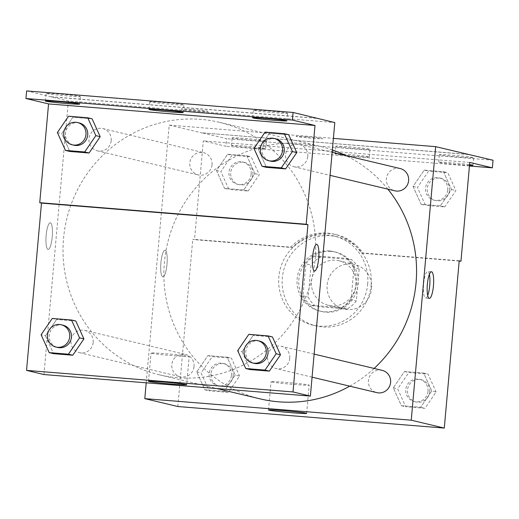 <?xml version="1.0" encoding="UTF-8"?>
<svg xmlns="http://www.w3.org/2000/svg" width="519" height="519" viewBox="0 0 519 519"><rect width="100%" height="100%" fill="white"/><g stroke="black" fill="none" stroke-linecap="round" stroke-linejoin="round"><path stroke-width="0.39" stroke-dasharray="2.6 1.95" d="M371.552 288.564A22.901 22.265 -76.6 0 0 354.665 264.495A22.901 22.265 -76.6 0 0 327.697 281.596A22.901 22.265 -76.6 0 0 344.026 309.039A22.901 22.265 -76.6 0 0 371.552 288.564M355.904 284.827A22.901 22.265 -76.6 0 0 339.017 260.759A22.901 22.265 -76.6 0 0 312.042 277.86A22.901 22.265 -76.6 0 0 328.378 305.302A22.901 22.265 -76.6 0 0 355.904 284.827M347.075 308.98L315.915 306.463A29.557 28.733 -76.6 0 1 308.215 297.076L311.069 265.092A29.557 28.733 -76.6 0 1 320.327 257.074L351.48 259.597A29.557 28.733 -76.6 0 1 359.18 268.985L356.326 300.968A29.557 28.733 -76.6 0 1 347.075 308.98L341.852 307.735L310.699 305.217L315.915 306.463M320.327 257.074L315.104 255.828L346.264 258.345L351.48 259.597M359.18 268.985L353.964 267.733L351.11 299.723L356.326 300.968M353.964 267.733A29.557 28.733 -76.6 0 0 346.264 258.345M315.104 255.828A29.557 28.733 -76.6 0 0 305.853 263.847L311.069 265.092M310.699 305.217A29.557 28.733 -76.6 0 1 302.999 295.83L305.853 263.847M341.852 307.735A29.557 28.733 -76.6 0 0 351.11 299.723M331.193 251.391A30.53 29.68 103.4 0 1 335.572 252.085A30.53 29.68 103.4 0 1 357.351 288.681A30.53 29.68 103.4 0 1 321.391 311.478A30.53 29.68 103.4 0 1 299.158 277.127A30.53 29.68 103.4 0 1 331.193 251.391M329.455 250.975A30.53 29.68 -76.6 0 0 297.419 276.711A30.53 29.68 -76.6 0 0 319.646 311.063A30.53 29.68 -76.6 0 0 356.345 283.763A30.53 29.68 -76.6 0 0 333.834 251.67A30.53 29.68 -76.6 0 0 329.455 250.975M302.999 295.83L308.215 297.076M371.15 284.957A45.795 44.524 -76.6 0 0 337.382 236.82A45.795 44.524 -76.6 0 0 283.439 271.022A45.795 44.524 -76.6 0 0 316.103 325.913A45.795 44.524 -76.6 0 0 371.15 284.957M367.673 284.127A45.795 44.524 -76.6 0 0 333.905 235.989A45.795 44.524 -76.6 0 0 279.955 270.191A45.795 44.524 -76.6 0 0 312.626 325.082A45.795 44.524 -76.6 0 0 367.673 284.127M459.211 260.798L361.334 252.883A47.631 46.308 103.4 0 0 334.333 234.212A47.631 46.308 103.4 0 0 290.64 247.161L192.763 239.246L194.502 239.661L203.318 140.889L225.921 146.287L226.602 138.69L202.254 132.87L468.696 154.545M177.835 406.533L192.763 239.246M431.776 390.943L420.637 407.266L401.408 405.709L393.318 387.836L404.457 371.513L423.692 373.07L431.776 390.943L420.637 407.266L401.408 405.709L393.318 387.836L404.457 371.513L423.692 373.07L431.776 390.943L436.122 391.981L424.983 408.304L405.754 406.747L397.664 388.874L408.81 372.558L428.039 374.108L436.122 391.981M235.198 375.049L224.059 391.365L204.83 389.808L196.74 371.935L207.879 355.619L227.108 357.176L235.198 375.049L224.059 391.365L204.83 389.808L196.74 371.935L207.879 355.619L227.108 357.176L235.198 375.049L239.544 376.087L228.405 392.403L209.176 390.846L201.087 372.973L212.226 356.657L231.455 358.214L239.544 376.087M382.172 370.358A11.45 11.133 -76.6 0 0 368.685 378.909A11.45 11.133 -76.6 0 0 376.852 392.636M400.181 168.552A11.45 11.133 -76.6 0 0 386.694 177.102A11.45 11.133 -76.6 0 0 394.862 190.823M146.209 382.821L169.207 125.105L333.386 138.378M212.044 164.692A11.45 11.133 -76.6 0 0 190.116 161.208A11.45 11.133 -76.6 0 0 198.284 174.929A11.45 11.133 -76.6 0 0 212.044 164.692M194.035 366.498A11.45 11.133 -76.6 0 0 172.1 363.015A11.45 11.133 -76.6 0 0 180.268 376.736A11.45 11.133 -76.6 0 0 194.035 366.498M332.355 149.952A129.763 126.149 -76.6 0 0 320.372 146.436A129.763 126.149 -76.6 0 0 164.4 262.471A129.763 126.149 -76.6 0 0 260.077 398.858M349.735 386.155A129.763 126.149 -76.6 0 0 374.108 368.438M387.881 189.156A129.763 126.149 -76.6 0 0 345.797 155.564M306.346 136.815A13.358 0.467 -174.9 0 0 296.083 136.354A13.358 0.467 -174.9 0 0 309.343 138.002A13.358 0.467 -174.9 0 0 322.695 138.729A13.358 0.467 -174.9 0 0 306.346 136.815A13.358 0.467 5.1 0 1 322.688 138.735A13.358 0.467 5.1 0 1 309.343 138.009A13.358 0.467 5.1 0 1 296.083 136.354A13.358 0.467 5.1 0 1 306.346 136.815M169.207 125.105L202.248 132.994M162.771 276.828A13.358 3.095 94.6 0 0 162.882 276.848A13.358 3.095 94.6 0 0 167.04 263.782A13.358 3.095 94.6 0 0 165.036 250.216A13.358 3.095 94.6 0 0 160.89 263.042A13.358 3.095 94.6 0 0 162.771 276.828A13.358 3.095 -85.4 0 1 160.896 263.042A13.358 3.095 -85.4 0 1 165.042 250.216A13.358 3.095 -85.4 0 1 167.047 263.782A13.358 3.095 -85.4 0 1 162.888 276.848A13.358 3.095 -85.4 0 1 162.778 276.828M271.541 381.932A19.145 0.668 -174.9 0 0 292.268 384.294A19.145 0.668 -174.9 0 0 309.175 385.13A19.145 0.668 -174.9 0 0 290.166 382.769A19.145 0.668 -174.9 0 0 271.035 381.731A19.145 0.668 -174.9 0 0 271.541 381.932M429.395 274.324A13.358 3.095 94.6 0 0 427.864 271.482A13.358 3.095 94.6 0 0 427.753 271.463A13.358 3.095 94.6 0 0 423.588 284.529A13.358 3.095 94.6 0 0 425.599 298.094A13.358 3.095 94.6 0 0 427.682 295.532M467.917 154.357L202.254 132.87M361.334 252.883L363.073 253.298A47.631 46.308 -76.6 0 0 336.072 234.627A47.631 46.308 -76.6 0 0 292.379 247.576L194.502 239.661M459.185 261.07L363.073 253.298M493.05 160.235L226.602 138.69M469.448 165.983L225.921 146.287M439.833 154.837A17.172 0.597 5.1 0 1 439.385 154.656A17.172 0.597 5.1 0 1 456.545 155.583A17.172 0.597 5.1 0 1 473.594 157.705A17.172 0.597 5.1 0 1 458.433 156.952A17.172 0.597 5.1 0 1 439.833 154.837M232.596 138.073A17.172 0.597 5.1 0 1 232.142 137.892A17.172 0.597 5.1 0 1 249.308 138.826A17.172 0.597 5.1 0 1 266.357 140.947A17.172 0.597 5.1 0 1 251.196 140.195A17.172 0.597 5.1 0 1 232.596 138.073M336.215 146.455A17.172 0.597 5.1 0 1 335.767 146.274A17.172 0.597 5.1 0 1 352.926 147.201A17.172 0.597 5.1 0 1 369.976 149.329A17.172 0.597 5.1 0 1 354.814 148.57A17.172 0.597 5.1 0 1 336.215 146.455M290.64 247.161L292.379 247.576M243.807 189.973L224.578 188.416L216.488 170.543L227.627 154.227L246.862 155.778L254.946 173.651L243.807 189.973L224.578 188.416L216.488 170.543L227.627 154.227L246.862 155.778L254.946 173.651L243.807 189.973L248.153 191.011L228.924 189.454L220.834 171.581L231.98 155.265L251.209 156.816L259.292 174.695L248.153 191.011M440.384 205.868L421.156 204.317L413.072 186.444L424.211 170.122L443.44 171.679L451.53 189.552L440.384 205.868L421.156 204.317L413.072 186.444L424.211 170.122L443.44 171.679L451.53 189.552L440.384 205.868L444.738 206.906L425.502 205.355L417.419 187.482L428.558 171.16L447.787 172.717L455.877 190.59L444.738 206.906M469.766 162.434L203.318 140.889M469.507 165.36A17.172 0.597 5.1 0 1 452.315 164.056A17.172 0.597 5.1 0 1 439.158 162.434A17.172 0.597 5.1 0 1 438.704 162.252A17.172 0.597 5.1 0 1 450.486 162.732A17.172 0.597 5.1 0 1 469.572 164.646M231.922 145.67A17.172 0.597 5.1 0 1 231.468 145.495A17.172 0.597 5.1 0 1 248.627 146.423A17.172 0.597 5.1 0 1 265.683 148.544A17.172 0.597 5.1 0 1 250.515 147.792A17.172 0.597 5.1 0 1 231.922 145.67M335.54 154.052A17.172 0.597 5.1 0 1 335.086 153.871A17.172 0.597 5.1 0 1 352.245 154.805A17.172 0.597 5.1 0 1 369.301 156.926A17.172 0.597 5.1 0 1 354.133 156.167A17.172 0.597 5.1 0 1 335.54 154.052M315.189 258.728A129.763 126.149 -76.6 0 0 219.518 122.341A129.763 126.149 -76.6 0 0 66.666 219.245A129.763 126.149 -76.6 0 0 159.223 374.763A129.763 126.149 -76.6 0 0 315.189 258.728M289.758 358.305A11.45 11.133 103.4 0 1 272.267 366.862A11.45 11.133 103.4 0 1 281.311 346.27A11.45 11.133 103.4 0 1 289.758 358.305M111.189 140.597A11.45 11.133 -76.6 0 0 90.306 134.343A11.45 11.133 -76.6 0 0 97.423 150.834A11.45 11.133 -76.6 0 0 111.189 140.597M307.767 156.498A11.45 11.133 -76.6 0 0 286.884 150.244A11.45 11.133 -76.6 0 0 294.007 166.735A11.45 11.133 -76.6 0 0 307.767 156.498M93.173 342.404A11.45 11.133 -76.6 0 0 71.246 338.92A11.45 11.133 -76.6 0 0 79.413 352.648A11.45 11.133 -76.6 0 0 93.173 342.404M43.94 374.549L68.352 101.01L334.8 122.562M191.576 109.399A13.358 0.467 -174.9 0 0 181.313 108.938A13.358 0.467 -174.9 0 0 194.58 110.586A13.358 0.467 -174.9 0 0 207.924 111.313A13.358 0.467 -174.9 0 0 191.576 109.399A13.358 0.467 5.1 0 1 207.924 111.319A13.358 0.467 5.1 0 1 194.58 110.592A13.358 0.467 5.1 0 1 181.313 108.945A13.358 0.467 5.1 0 1 191.576 109.405M26.631 90.922L68.352 101.01M50.959 96.858L317.407 118.41M45.458 335.799L53.541 353.673L45.458 335.799L56.597 319.483L45.458 335.799L41.111 334.761M75.826 321.034L56.597 319.483L75.826 321.034M242.036 351.7L250.126 369.573L242.036 351.7L253.175 335.378L242.036 351.7L237.689 350.662M272.404 336.935L253.175 335.378L272.404 336.935M48.001 249.412A13.358 3.095 94.6 0 0 48.111 249.431A13.358 3.095 94.6 0 0 52.27 236.366A13.358 3.095 94.6 0 0 50.265 222.807A13.358 3.095 94.6 0 0 46.126 235.632A13.358 3.095 94.6 0 0 48.001 249.412A13.358 3.095 -85.4 0 1 46.133 235.632A13.358 3.095 -85.4 0 1 50.272 222.807A13.358 3.095 -85.4 0 1 52.276 236.366A13.358 3.095 -85.4 0 1 48.118 249.431A13.358 3.095 -85.4 0 1 48.008 249.418M316.713 244.352L316.707 244.352A13.358 3.095 94.6 0 0 316.707 244.352A13.358 3.095 94.6 0 0 312.548 257.418A13.358 3.095 94.6 0 0 314.553 270.983A13.358 3.095 94.6 0 0 314.559 270.983L314.553 270.983M151.561 353.27A19.145 0.668 -174.9 0 0 172.289 355.632A19.145 0.668 -174.9 0 0 189.188 356.475A19.145 0.668 -174.9 0 0 170.18 354.107A19.145 0.668 -174.9 0 0 151.055 353.069A19.145 0.668 -174.9 0 0 151.561 353.27M150.153 102.009A17.172 0.597 5.1 0 1 149.699 101.828A17.172 0.597 5.1 0 1 166.858 102.762A17.172 0.597 5.1 0 1 183.914 104.883A17.172 0.597 5.1 0 1 168.753 104.131A17.172 0.597 5.1 0 1 150.153 102.009M79.842 96.326A17.172 0.597 5.1 0 1 80.296 96.502A17.172 0.597 5.1 0 1 63.136 95.574A17.172 0.597 5.1 0 1 46.081 93.452A17.172 0.597 5.1 0 1 61.248 94.205A17.172 0.597 5.1 0 1 79.842 96.326M287.078 113.084A17.172 0.597 5.1 0 1 287.532 113.265A17.172 0.597 5.1 0 1 270.373 112.338A17.172 0.597 5.1 0 1 253.317 110.21A17.172 0.597 5.1 0 1 268.485 110.969A17.172 0.597 5.1 0 1 287.078 113.084M50.972 96.735L317.42 118.287M288.674 134.713L269.445 133.156L258.306 149.472L266.396 167.345L258.306 149.472L269.445 133.156L288.674 134.713M92.097 118.812L72.868 117.255L61.729 133.578L69.818 151.451L61.729 133.578L72.868 117.255L92.097 118.812M259.578 341.08A11.45 11.133 -76.6 0 0 246.09 349.631A11.45 11.133 -76.6 0 0 254.258 363.352M248.828 334.34L253.175 335.378M63 325.179A11.45 11.133 -76.6 0 0 49.513 333.73A11.45 11.133 -76.6 0 0 57.68 347.451M52.25 318.445L56.597 319.483M275.849 138.852A11.45 11.133 -76.6 0 0 262.361 147.402A11.45 11.133 -76.6 0 0 270.529 161.13M253.96 148.434L258.306 149.472M265.099 132.118L269.445 133.156M79.271 122.958A11.45 11.133 -76.6 0 0 65.783 131.508A11.45 11.133 -76.6 0 0 73.951 145.229M57.382 132.54L61.729 133.578M68.521 116.217L72.868 117.255M428 391.326A11.45 11.133 -76.6 0 0 406.072 387.842A11.45 11.133 -76.6 0 0 414.233 401.563A11.45 11.133 -76.6 0 0 428 391.326M393.318 387.836L397.664 388.874M404.457 371.513L408.81 372.558M423.692 373.07L428.039 374.108M420.637 407.266L424.983 408.304M401.408 405.709L405.754 406.747M429.738 391.741A11.45 11.133 -76.6 0 0 407.811 388.257A11.45 11.133 -76.6 0 0 415.972 401.978A11.45 11.133 -76.6 0 0 429.738 391.741M231.416 375.425A11.45 11.133 -76.6 0 0 209.488 371.941A11.45 11.133 -76.6 0 0 217.656 385.669A11.45 11.133 -76.6 0 0 231.416 375.425M196.74 371.935L201.087 372.973M207.879 355.619L212.226 356.657M227.108 357.176L231.455 358.214M224.059 391.365L228.405 392.403M204.83 389.808L209.176 390.846M233.154 375.84A11.45 11.133 -76.6 0 0 211.227 372.357A11.45 11.133 -76.6 0 0 219.394 386.084A11.45 11.133 -76.6 0 0 233.154 375.84M447.748 189.935A11.45 11.133 -76.6 0 0 425.82 186.451A11.45 11.133 -76.6 0 0 433.988 200.172A11.45 11.133 -76.6 0 0 447.748 189.935M413.072 186.444L417.419 187.482M424.211 170.122L428.558 171.16M443.44 171.679L447.787 172.717M451.53 189.552L455.877 190.59M421.156 204.317L425.502 205.355M449.486 190.35A11.45 11.133 -76.6 0 0 427.559 186.866A11.45 11.133 -76.6 0 0 435.726 200.587A11.45 11.133 -76.6 0 0 449.486 190.35M251.17 174.034A11.45 11.133 -76.6 0 0 229.242 170.55A11.45 11.133 -76.6 0 0 237.404 184.271A11.45 11.133 -76.6 0 0 251.17 174.034M216.488 170.543L220.834 171.581M227.627 154.227L231.98 155.265M246.862 155.778L251.209 156.816M254.946 173.651L259.292 174.695M224.578 188.416L228.924 189.454M252.909 174.449A11.45 11.133 -76.6 0 0 230.981 170.965A11.45 11.133 -76.6 0 0 239.142 184.686A11.45 11.133 -76.6 0 0 252.909 174.449M354.665 264.495L339.017 260.759M344.026 309.039L328.378 305.302M319.646 311.063L321.391 311.478M333.834 251.67L335.572 252.085M312.626 325.082L316.103 325.913M333.905 235.989L337.382 236.82M306.651 413.396L309.175 385.13M268.518 409.997L271.035 381.731M431.484 271.768L427.753 271.463M429.33 298.393L425.599 298.094M334.333 234.212L336.072 234.627M369.301 156.926L369.976 149.329M335.086 153.871L335.767 146.274M265.683 148.544L266.357 140.947M231.468 145.495L232.142 137.892M472.919 165.308L473.594 157.705M438.704 162.252L439.385 154.656M159.223 374.763L216.851 388.53M219.518 122.341L320.372 146.436M314.131 354.107L281.311 346.27M312.075 377.164L275.991 368.542M97.423 150.834L198.284 174.929M102.743 128.563L203.604 152.657M294.007 166.735L330.09 175.357M299.327 144.464L332.147 152.301M79.413 352.648L180.268 376.736M84.733 330.369L185.588 354.464M186.665 384.741L189.188 356.475M148.531 381.335L151.055 353.069M286.858 120.862L287.532 113.265M252.643 117.807L253.317 110.21M79.615 104.105L80.296 96.502M45.406 101.049L46.081 93.452M183.233 112.48L183.914 104.883M149.024 109.431L149.699 101.828M414.233 401.563L415.972 401.978M419.553 379.292L421.292 379.707M217.656 385.669L219.394 386.084M222.975 363.391L224.714 363.806M433.988 200.172L435.726 200.587M439.308 177.9L441.046 178.315M237.404 184.271L239.142 184.686M242.723 161.999L244.462 162.415"/><path stroke-width="0.78" d="M333.386 138.378L435.655 146.65L493.05 160.235L492.369 167.838L469.766 162.434L460.95 261.213L459.211 260.798L444.283 428.078L177.835 406.533L144.795 398.637L146.209 382.821M431.594 271.781A13.358 3.095 -85.4 0 1 433.469 285.567A13.358 3.095 -85.4 0 1 429.33 298.393A13.358 3.095 -85.4 0 1 427.319 284.834A13.358 3.095 -85.4 0 1 431.484 271.768A13.358 3.095 -85.4 0 1 431.594 271.781M435.655 146.65L411.243 420.189L444.283 428.078M312.075 377.164L376.852 392.636A11.45 11.133 -76.6 0 0 390.612 382.393A11.45 11.133 -76.6 0 0 382.172 370.358L314.131 354.107M330.09 175.357L394.862 190.823A11.45 11.133 -76.6 0 0 408.622 180.586A11.45 11.133 -76.6 0 0 400.181 168.552L332.147 152.301M411.243 420.189L144.795 398.637M216.851 388.53L260.077 398.858A129.763 126.149 -76.6 0 0 349.735 386.155M374.108 368.438A129.763 126.149 -76.6 0 0 416.05 282.823A129.763 126.149 -76.6 0 0 387.881 189.156M345.797 155.564A129.763 126.149 -76.6 0 0 332.355 149.952M269.017 410.198A19.145 0.668 5.1 0 1 268.518 409.997A19.145 0.668 5.1 0 1 287.643 411.029A19.145 0.668 5.1 0 1 306.651 413.396A19.145 0.668 5.1 0 1 289.751 412.553A19.145 0.668 5.1 0 1 269.017 410.198M427.682 295.532A13.358 3.095 94.6 0 0 429.395 274.324M468.702 154.422L467.917 154.357M460.95 261.213L459.185 261.07M492.369 167.838L469.448 165.983M469.572 164.646A17.172 0.597 5.1 0 1 472.919 165.308A17.172 0.597 5.1 0 1 469.507 165.36M334.8 122.562L310.388 396.094L43.94 374.549L26.547 370.391L41.481 203.111L307.929 224.662L306.191 224.247L315.001 125.468L292.398 120.071L293.079 112.467L334.8 122.562M314.559 270.983A13.358 3.095 94.6 0 0 318.698 258.151A13.358 3.095 94.6 0 0 316.817 244.371A13.358 3.095 -85.4 0 1 318.698 258.157A13.358 3.095 -85.4 0 1 314.559 270.983A13.358 3.095 -85.4 0 1 312.555 257.418A13.358 3.095 -85.4 0 1 316.713 244.352A13.358 3.095 -85.4 0 1 316.824 244.371A13.358 3.095 94.6 0 0 316.713 244.352M307.929 224.662L292.995 391.942L310.388 396.094M83.916 338.913L75.826 321.034L83.916 338.913L72.77 355.23L83.916 338.913L79.569 337.869L68.424 354.192L49.195 352.635L41.111 334.761L52.25 318.445L71.479 319.996L79.569 337.869M53.541 353.673L72.77 355.23L53.541 353.673L49.195 352.635M280.494 354.808L272.404 336.935L280.494 354.808L269.355 371.124L280.494 354.808L276.147 353.77L265.008 370.086L245.779 368.535L237.689 350.662L248.828 334.34L268.057 335.897L276.147 353.77M250.126 369.573L269.355 371.124L250.126 369.573L245.779 368.535M292.995 391.942L26.547 370.391M149.037 381.536A19.145 0.668 5.1 0 1 148.531 381.335A19.145 0.668 5.1 0 1 167.656 382.373A19.145 0.668 5.1 0 1 186.665 384.741A19.145 0.668 5.1 0 1 169.765 383.898A19.145 0.668 5.1 0 1 149.037 381.536M41.481 203.111L39.742 202.695L48.559 103.917L25.95 98.519L26.631 90.922L293.079 112.467M25.95 98.519L292.398 120.071M39.742 202.695L306.191 224.247M296.764 152.586L288.674 134.713L296.764 152.586L285.625 168.902L296.764 152.586L292.418 151.548L281.279 167.864L262.05 166.307L253.96 148.434L265.099 132.118L284.328 133.675L292.418 151.548M266.396 167.345L285.625 168.902L266.396 167.345L262.05 166.307M100.186 136.685L92.097 118.812L100.186 136.685L89.047 153.008L100.186 136.685L95.84 135.647L84.701 151.97L65.472 150.413L57.382 132.54L68.521 116.217L87.75 117.774L95.84 135.647M69.818 151.451L89.047 153.008L69.818 151.451L65.472 150.413M48.559 103.917L315.001 125.468M149.478 109.606A17.172 0.597 5.1 0 1 149.024 109.431A17.172 0.597 5.1 0 1 166.184 110.359A17.172 0.597 5.1 0 1 183.233 112.48A17.172 0.597 5.1 0 1 168.072 111.728A17.172 0.597 5.1 0 1 149.478 109.606M79.167 103.923A17.172 0.597 5.1 0 1 79.615 104.105A17.172 0.597 5.1 0 1 62.455 103.171A17.172 0.597 5.1 0 1 45.406 101.049A17.172 0.597 5.1 0 1 60.567 101.802A17.172 0.597 5.1 0 1 79.167 103.923M286.404 120.68A17.172 0.597 5.1 0 1 286.858 120.862A17.172 0.597 5.1 0 1 269.692 119.934A17.172 0.597 5.1 0 1 252.643 117.807A17.172 0.597 5.1 0 1 267.804 118.566A17.172 0.597 5.1 0 1 286.404 120.68M252.519 362.937L254.258 363.352A11.45 11.133 -76.6 0 0 268.018 353.115A11.45 11.133 -76.6 0 0 259.578 341.08L257.839 340.665A11.45 11.133 -76.6 0 0 244.352 349.216A11.45 11.133 -76.6 0 0 252.519 362.937A11.45 11.133 -76.6 0 0 266.279 352.699A11.45 11.133 -76.6 0 0 257.839 340.665M268.057 335.897L272.404 336.935M265.008 370.086L269.355 371.124M55.935 347.036L57.68 347.451A11.45 11.133 -76.6 0 0 71.44 337.214A11.45 11.133 -76.6 0 0 63 325.179L61.261 324.764A11.45 11.133 -76.6 0 0 47.774 333.315A11.45 11.133 -76.6 0 0 55.935 347.036A11.45 11.133 -76.6 0 0 69.702 336.799A11.45 11.133 -76.6 0 0 61.261 324.764M71.479 319.996L75.826 321.034M68.424 354.192L72.77 355.23M268.79 160.715L270.529 161.13A11.45 11.133 -76.6 0 0 284.289 150.886A11.45 11.133 -76.6 0 0 275.849 138.852L274.11 138.437A11.45 11.133 -76.6 0 0 260.622 146.987A11.45 11.133 -76.6 0 0 268.79 160.715A11.45 11.133 -76.6 0 0 282.55 150.471A11.45 11.133 -76.6 0 0 274.11 138.437M284.328 133.675L288.674 134.713M281.279 167.864L285.625 168.902M72.212 144.814L73.951 145.229A11.45 11.133 -76.6 0 0 87.711 134.992A11.45 11.133 -76.6 0 0 79.271 122.958L77.532 122.542A11.45 11.133 -76.6 0 0 64.045 131.093A11.45 11.133 -76.6 0 0 72.212 144.814A11.45 11.133 -76.6 0 0 85.972 134.577A11.45 11.133 -76.6 0 0 77.532 122.542M87.75 117.774L92.097 118.812M84.701 151.97L89.047 153.008"/></g></svg>
